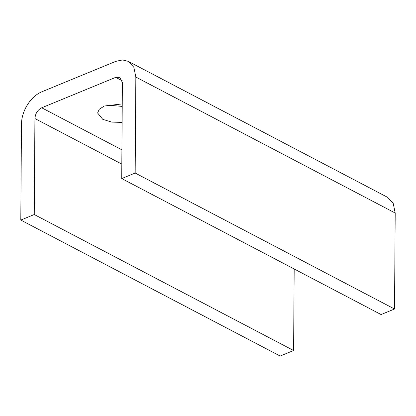 <?xml version="1.0" encoding="UTF-8"?>
<svg xmlns="http://www.w3.org/2000/svg" width="416" height="416" viewBox="0 0 416 416"><rect width="100%" height="100%" fill="white"/><g stroke="black" fill="none" stroke-linecap="round" stroke-linejoin="round"><path stroke-width="0.62" d="M122.112 122.398L111.748 122.101L102.778 119.35L97.583 112.986L99.299 109.216L104.348 106.007L122.242 103.906M107.125 105.05L122.226 106.402M20.8 220.064L34.258 214.531L34.923 118.55C35.344 113.516 37.606 109.928 41.709 107.786L115.716 77.35L119.855 77.345L122.392 82.581L121.722 178.563L381.077 314.548L394.529 309.01L395.2 213.028L393.172 203.216L387.592 197.319L128.237 61.334L122.517 59.951L115.83 61.35L41.824 91.79C30.675 96.372 21.564 110.833 21.471 124.082L20.8 220.064L280.155 356.049L293.608 350.516L294.18 268.986M121.722 178.563L135.174 173.03L394.529 309.01M135.174 173.03L135.845 77.048L133.817 67.236L128.237 61.334M34.258 214.531L293.608 350.516M135.845 77.048L395.2 213.028M34.923 118.55L121.82 164.112M41.709 107.786L121.919 149.843M115.716 77.35L122.21 80.751"/></g></svg>
